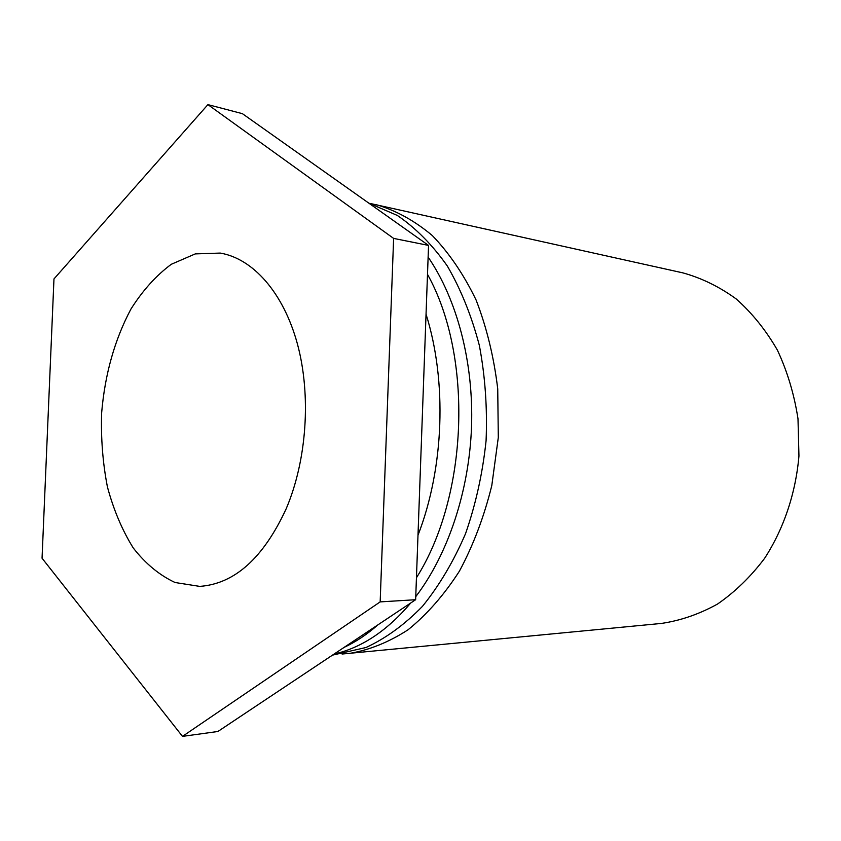 <?xml version="1.0" encoding="UTF-8"?>
<svg xmlns="http://www.w3.org/2000/svg" width="841" height="841" viewBox="0 0 841 841"><rect width="100%" height="100%" fill="white"/><g stroke="black" fill="none" stroke-linecap="round" stroke-linejoin="round"><path stroke-width="1.26" d="M369.809 203.385L682.966 272.894C701.72 278.087 719.486 286.792 736.285 299.007C752.18 313.136 765.888 330.177 777.399 350.119C787.355 371.417 794.219 394.303 797.993 418.755L798.95 455.959C795.712 493.394 783.707 528.894 764.595 558.35C750.719 576.737 735.034 591.969 717.531 604.048C699.365 614.109 680.653 620.574 661.415 623.433L342.087 654.035M375.822 204.542C395.596 210.239 414.413 220.573 432.274 235.522C449.21 253.057 463.812 274.565 476.101 300.037C486.687 327.422 493.909 357.036 497.735 388.878L498.303 437.467L491.785 485.614C484.08 516.752 473.294 545.262 459.428 571.134C444.111 594.913 426.986 614.466 408.032 629.804C388.468 642.45 368.526 650.398 348.206 653.625M286.161 508.816C263.38 558.046 234.576 583.906 199.738 586.387L175.086 582.519C159.443 575.212 145.482 563.67 133.204 547.89C122.176 530.145 113.577 509.814 107.417 486.897C102.781 463.044 100.846 438.434 101.624 413.068C104.873 374.413 114.639 339.743 130.933 309.078C142.697 290.46 156.153 275.533 171.291 264.284L195.291 253.898L220.237 253.078C252.805 258.523 283.343 292.405 297.378 343.811C311.328 395.196 306.891 460.206 286.161 508.816M332.458 655.15L365.951 647.517C385.819 638.34 404.658 624.632 422.434 606.372C439.223 585.672 453.604 561.41 465.567 533.604C475.785 504.222 482.629 473.283 486.077 440.789C487.423 408.106 485.183 376.348 479.37 345.514C471.601 315.922 460.921 289.42 447.317 265.998C432.369 244.826 415.717 227.985 397.351 215.464L368.747 203.091M378.713 210.145L400.001 225.209M428.122 257.094C457.031 299.343 473.725 362.187 471.528 426.818C469.131 491.438 447.917 554.45 415.748 596.668M410.755 602.976C387.259 630.697 361.693 647.738 334.045 654.088M344.074 647.402C355.754 641.946 367.044 634.429 377.945 624.831M416.442 577.756C468.363 495.78 473.199 356.111 427.501 274.355M426.051 314.208C447.202 381.32 444.132 467.953 417.988 535.254M428.553 245.414L242.387 113.661L207.916 104.62L393.62 238.402L428.553 245.414L415.643 599.717L217.893 731.491L182.497 736.38L42.05 558.214L53.971 278.928L207.916 104.62M393.62 238.402L380.164 601.893L415.643 599.717M380.164 601.893L182.497 736.38"/></g></svg>
